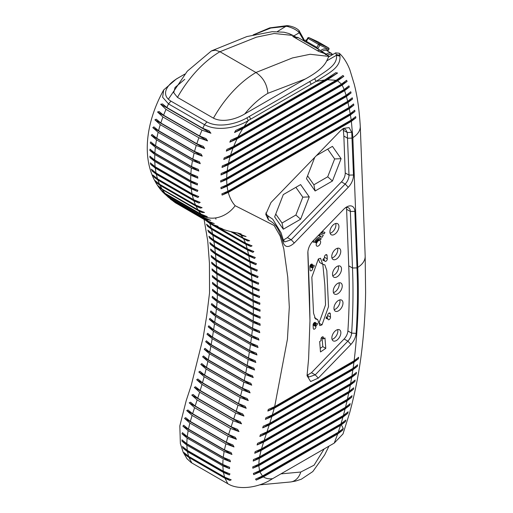 <?xml version="1.0" encoding="UTF-8"?>
<svg xmlns="http://www.w3.org/2000/svg" width="513" height="513" viewBox="0 0 513 513"><rect width="100%" height="100%" fill="white"/><g stroke="black" fill="none" stroke-linecap="round" stroke-linejoin="round"><path stroke-width="0.77" d="M339.401 53.416L339.984 56.25C340.555 67.575 330.314 72.153 316.181 81.355L248.318 120.536C238.032 127.134 218.32 132.091 204.514 124.678L168.527 103.902L162.627 97.246L163.692 89.948L176.35 78.983L180.294 76.706L177.953 78.111C167.058 84.299 160.21 94.668 170.957 101.144L206.944 121.914C218.14 128.135 236.121 124.165 246.836 117.881L314.584 78.752C328.378 69.569 337.426 64.696 336.528 55.237L335.617 52.897L328.609 56.943L326.685 60.919C323.895 66.767 316.745 72.801 305.235 79.021L244.765 113.931C237.224 118.599 223.264 123.191 213.446 118.163L177.466 97.387L173.74 92.686L175.036 87.492L184.795 79.303M335.739 72.699L337.586 73.019L327.525 79.727L242.745 128.68L234.55 132.514A74.988 43.297 -60 0 1 235.679 130.475L244.15 126.48L324.703 79.97L335.752 72.699M342.928 75.482L336.111 80.31L238.051 136.926L230.664 140.299A74.988 43.297 120 0 0 229.824 142.165L237.07 138.882L337.605 80.836L343.851 76.334L342.915 75.482M346.589 80.297L341.504 84.126L233.71 146.359L226.932 149.379A74.988 43.297 120 0 0 226.31 151.123L233.005 148.148L342.145 85.139L347.121 81.375L346.57 80.291M348.93 85.87L344.178 89.506L230.606 155.073L224.2 157.882A74.988 43.297 120 0 0 223.758 159.524L230.106 156.747L344.601 90.647L349.327 87.024L348.917 85.863M350.738 91.737L346.102 95.322L228.477 163.23L222.302 165.898A74.988 43.297 120 0 0 222.014 167.45L228.157 164.801L346.442 96.508L351.059 92.936L350.738 91.737M352.264 97.784L347.686 101.33L227.201 170.893L221.154 173.49A74.988 43.297 120 0 0 221.013 174.959L227.035 172.368L347.968 102.549L352.54 99.009L352.239 97.81M353.579 103.947L349.039 107.473L226.701 178.107L220.705 180.672A74.988 43.297 120 0 0 220.699 182.064L226.688 179.499L349.282 108.718L353.823 105.191L353.56 103.972M354.72 110.212L350.206 113.726L226.958 184.885L220.936 187.463A74.988 43.297 120 0 0 221.065 188.778L227.099 186.187L350.424 114.989L354.932 111.475L354.72 110.212M355.695 116.579L351.206 120.074L227.984 191.214L221.86 193.856A74.988 43.297 120 0 0 222.129 195.087L228.285 192.426L351.379 121.357L355.868 117.862L355.669 116.605M268.318 409.419L274.667 406.642L354.137 360.761L358.638 357.266L358.446 358.76L353.944 362.268L353.104 368.296L357.625 364.775L357.407 366.288L265.381 419.416L271.826 416.594L352.88 369.796L357.407 366.288M350.591 383.583L266.972 431.863L260.418 434.748L259.834 436.454L266.394 433.575L350.308 385.135L354.887 381.589L355.163 380.037L350.591 383.583L351.674 377.427L356.221 373.894L356.471 372.367L351.924 375.894L269.748 423.334L263.24 426.194L262.682 427.893L269.203 425.033L351.674 377.421M353.694 387.809L349.09 391.374L264.131 440.423L257.616 443.296L257.077 444.983L263.573 442.129L348.769 392.945L353.38 389.373L353.694 387.809M352.053 395.677L347.404 399.268L261.502 448.869L255.153 451.645L254.724 453.261L261.04 450.517L347.045 400.865L351.706 397.267L352.053 395.677M347.737 413.427L252.806 468.234L258.802 465.663L342.928 417.095L347.724 413.42L348.16 411.779L343.389 415.447L345.108 408.906L349.828 405.276L350.219 403.66L345.512 407.29L259.552 456.923L253.435 459.558L253.21 461.065L259.289 458.455L345.108 408.912M255.551 479.097L256.218 480.097L263.413 476.853L337.65 433.992L342.69 430.189L343.255 428.477L338.253 432.273L340.472 425.457L345.364 421.718L345.858 420.044L340.991 423.77L259.559 470.767L253.403 473.428M341.408 424.892L343.248 428.496M354.143 360.774C357.959 328.333 359.158 297.219 357.734 267.42A25.445 15.3 177.8 0 0 365.173 256.09L365.602 292.121C365.41 310.852 364.159 330.083 361.857 349.815C359.498 370.296 355.451 391.207 349.725 412.548L342.998 433.94L334.239 443.104L271.961 479.052C257.821 488.184 238.712 490.056 228.58 484.182L191.125 462.553L186.803 458.5M160.652 104.235L210.914 133.252L209.022 130.77L202.815 128.301L166.834 107.525L162.544 103.94L160.652 104.235L166 109.391L201.987 130.161L210.914 133.252M163.743 192.875L201.84 215.075L204.309 216.294L207.348 216.666L201.058 214.145L165.071 193.369L160.704 189.733L163.743 192.875L204.309 216.294M160.915 189.99L162.429 191.721A25.445 20.437 137.5 0 0 166.398 194.908L167.751 196.633L164.237 193.51L169.386 197.947L206.816 219.474L168.084 197.114M159.851 188.085L198.698 210.894L202.212 212.549L204.495 212.478L198.063 209.875L162.076 189.098L157.568 185.385L159.851 188.085L202.212 212.549M156.657 182.852L160.069 185.353L196.056 206.13L200.391 208.098L156.657 182.852L154.945 180.48L159.569 184.257L195.556 205.033A93.052 53.724 -60 0 1 193.927 200.833L198.948 203.058L200.185 202.391L193.548 199.666L157.568 178.89L152.848 175.061L154.092 177.158L157.946 180.057L193.927 200.833M152.137 171.028L156.343 174.273L192.33 195.049L197.941 197.479L198.775 196.575L192.067 193.811L156.087 173.035L151.303 169.168L152.137 171.028L197.941 197.479M150.771 164.5L155.285 168.046L191.272 188.822L197.415 191.426L197.871 190.304L191.125 187.521L155.138 166.744L150.315 162.852L150.771 164.5L197.415 191.426M150.008 157.619L154.772 161.435L190.759 182.211L197.37 184.962L197.486 183.641L190.721 180.845L154.74 160.075L149.899 156.17L150.008 157.619L197.37 184.962M149.834 150.431L154.811 154.496L190.791 175.273L197.832 178.139L197.62 176.632L190.868 173.843L154.881 153.066L150.046 149.168L149.834 150.431L197.832 178.139M150.251 142.999L155.388 147.282L191.368 168.059L198.794 171.028L198.281 169.341L191.554 166.571L155.567 145.795L150.764 141.909L150.251 142.999L198.794 171.028M151.239 135.374L156.503 139.863L192.484 160.64L200.262 163.679L199.454 161.826L192.779 159.088L156.798 138.311L152.047 134.457L151.239 135.374L200.262 163.679M152.791 127.628L158.139 132.303L194.126 153.079L202.225 156.164L201.134 154.15L194.536 151.45L158.555 130.674L153.881 126.871L152.791 127.628L202.225 156.164M154.894 119.811L160.28 124.659L196.267 145.429L204.661 148.546L203.302 146.372L196.806 143.736L160.826 122.96L156.26 119.208L154.894 119.811L204.661 148.546M157.523 111.988L162.916 116.996L198.897 137.773L207.566 140.883L205.937 138.555L199.576 135.996L163.589 115.22L159.152 111.545L157.523 111.988L207.566 140.883M154.092 177.158L198.948 203.058M200.391 208.098L202.103 207.707L195.556 205.033M206.816 219.474L210.663 220.308L204.475 217.858L168.488 197.082M170.605 199.365L209.144 221.943L214.274 223.572L208.163 221.167M218.121 226.374L213.588 224.809L209.676 222.328M175.536 202.853L213.119 224.668L218.102 226.368M216.351 226.425L213.863 225.092M217.377 226.913L222.174 228.67L217.095 226.836M224.726 229.939L220.962 228.33M231.183 231.696L230.395 231.51M239.116 233.409L241.187 233.986M237.41 232.979L242.053 235.608L246.086 236.551L240.34 234.338L238.904 233.344M230.619 231.568L247.702 240.982L249.658 240.732L243.2 238.115L240.892 234.992M250.735 246.477L252.063 245.855L245.503 243.175L217.82 227.195M245.907 244.323L250.742 246.484L206.181 220.757L209.92 223.546L245.907 244.323M211.234 228.041L206.521 224.226L207.502 226.182L211.561 229.234L247.542 250.004L252.871 252.345L253.852 251.524L247.228 248.799L211.253 228.022M255.288 257.513L248.6 254.762L212.613 233.979L207.836 230.138M213.908 241.424L249.895 262.194L255.82 264.727L256.423 263.695L249.703 260.925L248.843 256.006L254.531 258.456L255.288 257.507M214.774 247.773L250.761 268.543L256.833 271.12L257.327 270.024L250.601 267.247L214.614 246.477M216.55 267.408L252.531 288.184L258.937 290.871L259.193 289.633L252.447 286.85L252.056 281.56L258.36 284.215L258.687 283.016L251.947 280.233L215.967 259.456L215.486 254.211L251.473 275.006L257.667 277.629L258.071 276.475L251.338 273.698L215.357 252.922M216.922 274.102L252.903 294.879L259.398 297.591L259.597 296.322L252.838 293.532L216.852 272.756M259.892 303.068L253.133 300.278L217.146 279.508L212.311 275.603L212.446 277.058L217.191 280.861L253.172 301.638L259.758 304.369L259.892 303.068M260.072 309.878L253.313 307.088L217.326 286.325L212.491 282.406L212.555 283.83L217.345 287.684L253.332 308.467L260.008 311.231L260.072 309.878M217.371 293.231L212.536 289.326L212.497 290.685L217.358 294.616L253.345 315.386L260.155 318.201L260.117 316.797L253.358 314.007M212.126 297.578L217.108 301.67L253.089 322.453L260.174 325.313L259.944 323.786L253.178 320.991L253.345 315.399M211.33 304.709L216.435 308.961L252.422 329.731L259.783 332.674L259.328 331.032L252.582 328.262L216.601 307.479M258.437 338.381L251.703 335.611L215.716 314.835L210.914 310.942L210.375 312.026L215.518 316.335L251.505 337.112L258.969 340.087L258.405 338.375M214.505 323.748L250.491 344.524L258.013 347.513L257.43 345.788L250.703 343.024L251.505 337.118M208.842 325.8L208.207 326.819L213.402 331.206L249.389 351.976L256.975 354.97L256.34 353.213L249.619 350.45L213.632 329.679M255.147 360.684L248.439 357.927L212.459 337.15L207.682 333.277L206.995 334.264L212.202 338.683L248.189 359.453L255.833 362.467L255.147 360.684M210.894 346.198L246.881 366.975L254.595 370.001L253.845 368.18L247.157 365.436L248.189 359.459M249.773 374.849L245.753 372.977L209.766 352.194L205.033 348.353L204.2 349.27L209.458 353.752L245.445 374.535L253.223 377.568L252.402 375.708L249.773 374.849M251.723 385.18L250.819 383.275L244.201 380.556L208.214 359.78L203.507 355.964L202.597 356.824L207.874 361.364L243.855 382.14L251.723 385.186L202.597 356.824M249.094 390.893L242.482 388.181L206.502 367.411L201.808 363.595L200.801 364.397L206.117 369.014L242.098 389.79L250.094 392.855L249.081 390.887M247.17 398.543L240.578 395.85L204.597 375.074L199.923 371.265L198.82 372.015L204.168 376.709L240.148 397.485L248.273 400.57L247.176 398.55M204.161 376.709L202.488 382.769L197.871 379.004L196.659 379.691L202.013 384.436L237.994 405.206L246.214 408.297L245.002 406.213L238.474 403.545L202.494 382.769M195.53 386.783L194.299 387.379L199.66 392.182L235.64 412.959L243.957 416.056L242.649 413.914L236.172 411.272L200.185 390.496L195.536 386.783M240.174 421.648L233.697 419.012L197.71 398.235L193.151 394.497L191.772 395.081L197.146 399.941L233.133 420.718L241.552 423.821L240.174 421.648M233.133 420.718L231.126 426.758L195.145 405.975L190.592 402.23L189.194 402.814L194.574 407.688L230.561 428.464L239 431.574L237.596 429.368L231.119 426.739M235.166 437.256L228.599 434.485L192.619 413.715L187.976 410.009M187.963 409.996L186.713 410.586L192.086 415.402L228.073 436.178L236.416 439.282L235.166 437.249M232.896 444.944L226.297 442.212L190.317 421.436L185.674 417.646L184.52 418.371L189.874 423.078L225.861 443.854L234.011 446.945L232.896 444.951M231.106 452.607L224.438 449.869L188.457 429.092L183.718 425.245L182.872 426.143L188.149 430.657L224.13 451.434L231.953 454.48L231.106 452.607M230.44 461.777L181.968 433.793L187.085 438.051L223.072 458.821L230.44 461.777L230.004 460.142L223.226 457.352L187.239 436.576L182.404 432.658L181.974 433.793M223.238 471.146L222.828 465.862L229.561 468.645L229.612 467.285L222.815 464.483L186.809 443.726L181.955 439.801L182.006 441.212L186.828 445.098L222.815 465.875M229.971 473.922L223.232 471.146L187.251 450.369L182.442 446.483L183.077 448.227L187.45 451.639L223.431 472.415L229.343 474.942L229.971 473.916M231.196 479.835L229.862 480.444L224.976 478.263L188.996 457.493L185.225 454.665L183.891 452.511L188.598 456.339L224.579 477.109L231.209 479.828M338.247 432.26L262.451 476.019L255.557 479.11M345.371 421.712L253.698 474.64L259.931 471.934L340.465 425.437M253.396 473.416L253.685 474.634M343.389 415.44L258.783 464.291L252.794 466.843L252.806 468.222M353.104 368.283L272.326 414.921L265.894 417.736L265.375 419.416M353.944 362.255L274.218 408.29L267.85 411.067L268.305 409.406M205.38 218.718L208.182 221.161L172.182 200.397L168.02 196.864M212.138 224.059L174.862 202.449M239.981 234.14L238.077 233.037M242.053 235.608L237.545 233.005M243.194 238.109L232.639 232.017M247.702 240.982L231.882 231.85M207.515 226.156L252.871 252.345M247.157 365.429L211.176 344.653L206.412 340.786L205.662 341.741L210.894 346.192L209.766 352.194M209.92 318.361L209.336 319.407L214.505 323.767L213.632 329.692L208.849 325.813M215.518 316.335L214.716 322.26L209.926 318.374M211.779 303.581L211.324 304.703L259.783 332.68M217.108 301.67L216.595 307.499L211.786 303.606M212.408 296.373L212.119 297.591M253.172 321.023L217.185 300.246L212.356 296.315M252.447 286.85L215.511 265.51L211.632 262.188L211.888 263.727L216.537 267.42L216.839 272.775L212.01 268.876L212.209 270.37L216.909 274.122L217.146 279.508M215.973 259.443L211.151 255.551L211.478 257.135L216.076 260.771L216.454 266.087M249.696 260.925L213.716 240.148L208.926 236.262L209.522 238.006L213.921 241.411L214.626 246.445L209.823 242.559L210.317 244.226L214.793 247.734L215.37 252.89L210.561 249.004L210.958 250.62L215.498 254.198M208.599 231.959L212.85 235.243L213.722 240.142M207.842 230.113L208.599 231.94L254.531 258.456M212.857 235.223L248.843 256M209.522 238.006L255.814 264.734M210.298 244.265L256.833 271.127M210.939 250.652L257.667 277.629M216.076 260.784L252.056 281.554M211.471 257.141L258.366 284.215M211.888 263.708L258.937 290.871M212.215 270.351L259.398 297.598M212.44 277.065L259.758 304.382M212.581 283.856L259.976 311.218M253.332 308.454L253.358 313.994L217.371 293.218L217.352 287.678M212.491 290.679L260.162 318.201M212.151 297.611L260.097 325.293M210.368 312.026L258.969 340.081M250.703 343.017L214.723 322.241M209.336 319.407L258.013 347.513M208.207 326.819L256.975 354.97M206.989 334.264L255.833 362.467M205.675 341.754L254.595 370.001M204.2 349.27L253.223 377.568M200.801 364.397L250.094 392.855M198.82 372.015L248.273 400.57M196.659 379.691L246.214 408.297M194.299 387.379L243.957 416.056M191.772 395.087L241.559 423.828M189.194 402.814L239 431.574M186.713 410.586L236.416 439.282M184.52 418.371L234.011 446.945M182.872 426.143L231.953 454.48M182 441.212L229.548 468.658M183.07 448.227L229.343 474.942M229.869 480.444L185.225 454.665M342.69 430.189L256.224 480.11M349.84 405.283L253.21 461.072M351.719 397.274L254.737 453.268M353.399 389.38L257.084 444.989M354.9 381.589L259.847 436.467M356.234 373.894L262.688 427.9M358.459 358.76L267.85 411.067M313.065 240.905L343.595 209.394A11.664 6.733 -60 0 1 346.615 206.989A11.664 6.733 -60 0 1 354.855 211.35L356.99 267.889C357.869 289.127 357.587 310.942 356.137 333.347C355.701 337.394 353.97 341.081 350.943 344.403L318.304 378.1L310.634 381.531L307.037 375.728L308.608 358.747L309.967 320.772L307.851 253.185A11.664 6.733 -60 0 1 307.845 252.781A11.664 6.733 -60 0 1 313.065 240.905M268.421 219.872L265.76 214.37L270.979 202.526L340.517 130.744L343.543 128.346L349.116 127.628L351.758 132.309L353.483 174.991A11.664 6.733 -60 0 1 348.269 187.264L294.282 242.995C288.986 247.67 285.324 247.651 283.291 242.938C278.097 225.002 273.442 222.854 268.421 219.872L267.696 215.781L272.736 219.173L281.041 232.78L283.214 239.712L284.798 241.918L291.211 239.757L345.191 184.026A8.484 4.899 120 0 0 348.987 175.1L347.269 132.527L345.518 129.205L342.325 129.148M355.881 117.868L222.129 195.087M354.945 111.481L221.065 188.778M353.835 105.197L220.699 182.064M352.553 99.009L221.013 174.959M351.078 92.943L222.014 167.45M349.327 87.024L223.758 159.524M347.121 81.375L226.31 151.123M343.851 76.334L229.824 142.165M337.599 73.019L234.55 132.514M253.153 34.89L269.748 27.875L286.985 25.65L288.575 25.797C293.122 26.586 296.585 28.144 298.951 30.472L304.491 40.412M303.972 40.694L299.284 32.768C297.123 30.229 293.289 28.151 287.787 26.535L286.453 26.33L270.742 28.055L253.993 34.685M287.787 26.535L288.575 25.797M339.696 55.314L336.272 54.525M184.789 74.116L178.8 77.572M307.896 251.691L309.525 294.917L309.967 320.772M307.127 374.285L308.794 377.029L315.232 374.862L347.872 341.164C350.071 338.747 351.334 336.066 351.649 333.123C353.091 310.865 353.374 289.152 352.489 267.998L350.36 211.459A8.484 4.899 120 0 0 348.609 207.868A8.484 4.899 120 0 0 345.403 207.791M307.351 375.189L311.481 372.695L315.232 374.862L318.304 378.1M265.856 212.927L267.363 215.588M348.269 187.264L345.191 184.026L341.446 181.865L287.46 237.596L291.211 239.757L294.282 242.995M283.33 240.09L287.46 237.596M352.091 138.112L347.596 138.221L343.851 136.054L343.216 128.891M354.855 211.35L350.36 211.459L346.608 209.291A8.484 4.899 120 0 0 346.294 207.541M346.608 209.291L348.744 265.83C349.622 286.991 349.34 308.698 347.897 330.956L351.649 333.123L356.137 333.347M341.446 181.865A8.484 4.899 120 0 0 345.236 172.939L348.987 175.1L353.483 174.991M350.943 344.403L347.872 341.164L344.12 338.997C346.339 336.592 347.602 333.912 347.897 330.956M344.12 338.997L311.481 372.695M343.851 136.054L345.236 172.939M215.563 217.929L215.973 219.166M295.828 37.282L292.679 36.391L318.765 51.454L324.101 53.378L329.045 56.231M327.711 149.097L316.431 155.612L332.443 146.365L327.711 149.097L334.636 158.953L341.1 158.684L332.443 146.365M314.751 157.35L306.473 178.671L315.129 190.99L332.443 180.993L341.1 158.684M307.569 175.844L313.866 184.795L315.129 190.99M313.866 184.795L327.711 176.799L332.443 180.993M327.711 176.799L334.636 158.953M275.744 214.068L282.035 223.02L295.886 215.024L302.811 197.172L295.886 187.322L283.304 194.587L274.647 216.896L283.304 229.208L300.612 219.218L309.268 196.902L300.612 184.59L283.304 194.587M295.886 187.322L300.612 184.59M282.035 223.02L283.304 229.208M295.886 215.024L300.612 219.218M302.811 197.172L309.268 196.902M322.998 235.076L323.293 235.249A9.471 5.47 -60 0 0 323.152 235.159A9.471 5.47 -60 0 0 317.816 235.999M323.293 235.249L322.068 237.295A7.086 4.091 120 0 0 321.959 237.224A7.086 4.091 120 0 0 314.347 242.335L312.975 241.982A9.471 5.47 -60 0 1 314.296 239.642M318.804 235.416A7.086 4.091 -60 0 1 318.958 235.493A7.086 4.091 -60 0 1 319.067 235.563L319.291 235.185M313.142 241.636L314.347 242.335M332.046 339.343A6.374 3.681 120 0 0 337.862 331.007A6.374 3.681 120 0 0 337.669 329.609M340.863 332.738A6.374 3.681 120 0 0 339.542 329.821A6.374 3.681 120 0 0 333.168 333.501A6.374 3.681 120 0 0 333.168 340.863A6.374 3.681 120 0 0 338.08 339.151A6.374 3.681 120 0 0 340.863 332.738M334.162 309.653A6.374 3.681 120 0 0 339.984 301.311A6.374 3.681 120 0 0 339.786 299.913M342.979 303.042A6.374 3.681 120 0 0 341.658 300.124A6.374 3.681 120 0 0 335.284 303.805A6.374 3.681 120 0 0 335.284 311.167A6.374 3.681 120 0 0 340.196 309.461A6.374 3.681 120 0 0 342.979 303.042M318.355 258.956L311.84 277.18L313.546 313.206L315.501 318.939L317.682 319.605L319.817 325.582L322.004 324.87L328.519 306.646L326.813 270.62L324.857 264.888L322.677 264.221L320.542 258.244L318.355 258.956M322.004 324.87L319.003 323.139L325.524 304.914L324.87 285.19L322.824 264.298M322.677 264.221L319.676 262.489L318.419 258.905M314.54 317.797L317.682 319.605M316.431 243.329A3.149 1.821 120 0 0 317.393 241.661M320.638 242.078A3.149 1.821 120 0 0 319.99 240.635A3.149 1.821 120 0 0 316.835 242.457A3.149 1.821 120 0 0 316.835 246.093A3.149 1.821 120 0 0 319.266 245.246A3.149 1.821 120 0 0 320.638 242.078M332.7 275.661A6.374 3.681 120 0 0 338.522 267.324A6.374 3.681 120 0 0 338.324 265.92M341.517 269.056A6.374 3.681 120 0 0 340.202 266.138A6.374 3.681 120 0 0 333.828 269.819A6.374 3.681 120 0 0 333.828 277.174A6.374 3.681 120 0 0 338.74 275.468A6.374 3.681 120 0 0 341.517 269.056M333.431 292.577A6.374 3.681 120 0 0 339.247 284.24A6.374 3.681 120 0 0 339.055 282.836M342.248 285.972A6.374 3.681 120 0 0 340.927 283.054A6.374 3.681 120 0 0 334.553 286.735A6.374 3.681 120 0 0 334.553 294.09A6.374 3.681 120 0 0 339.465 292.384A6.374 3.681 120 0 0 342.248 285.972M325.793 348.353L324.966 337.958L323.556 338.92L323.446 337.554A1.757 1.013 120 0 0 323.087 336.874A1.757 1.013 120 0 0 321.683 337.394A1.757 1.013 120 0 0 320.971 339.228L321.08 340.594L319.67 341.555L320.49 351.95L325.793 348.353L322.792 346.621L322.113 338.086M320.208 348.378L322.792 346.621M323.556 338.92L321.446 337.701M321.061 238.577L321.234 238.673A5.476 3.161 -60 0 0 321.151 238.622A5.476 3.161 -60 0 0 315.271 242.566L315.976 242.745A4.239 2.45 -60 0 1 320.535 239.693A4.239 2.45 -60 0 1 320.599 239.731L321.234 238.673M315.976 242.745L315.354 242.386M327.672 316.194L326.871 316.713A1.135 0.654 120 0 0 326.172 317.714A1.135 0.654 120 0 0 326.351 318.592A1.135 0.654 120 0 0 326.973 318.509L327.775 317.989L327.826 318.913A1.898 1.097 120 0 0 328.211 319.689A1.898 1.097 120 0 0 329.718 319.137A1.898 1.097 120 0 0 330.507 317.175L330.314 313.809A1.898 1.097 120 0 0 329.93 313.033A1.898 1.097 120 0 0 328.423 313.584A1.898 1.097 120 0 0 327.64 315.546L327.672 316.194M326.736 317.387A1.898 1.097 120 0 0 327.326 316.418M327.775 317.989L326.403 317.201M327.275 258.841L327.089 255.474A1.898 1.097 120 0 0 326.698 254.698A1.898 1.097 120 0 0 325.197 255.243A1.898 1.097 120 0 0 324.408 257.212L324.46 258.135L323.658 258.655A1.135 0.654 120 0 0 322.959 259.655A1.135 0.654 120 0 0 323.145 260.533A1.135 0.654 120 0 0 323.761 260.45L324.562 259.931L324.594 260.578A1.898 1.097 120 0 0 324.986 261.354A1.898 1.097 120 0 0 326.486 260.803A1.898 1.097 120 0 0 327.275 258.841L324.408 257.18M323.337 259.225A1.898 1.097 120 0 0 323.902 258.501M324.562 259.931L323.196 259.142M330.115 233.223A6.374 3.681 120 0 0 335.932 224.886A6.374 3.681 120 0 0 335.739 223.482M338.933 226.618A6.374 3.681 120 0 0 337.612 223.7A6.374 3.681 120 0 0 331.238 227.374A6.374 3.681 120 0 0 331.238 234.736A6.374 3.681 120 0 0 336.15 233.03A6.374 3.681 120 0 0 338.933 226.618M331.943 257.968A6.374 3.681 120 0 0 337.759 249.626A6.374 3.681 120 0 0 337.567 248.228M340.76 251.357A6.374 3.681 120 0 0 339.439 248.439A6.374 3.681 120 0 0 333.065 252.12A6.374 3.681 120 0 0 333.065 259.482A6.374 3.681 120 0 0 337.977 257.776A6.374 3.681 120 0 0 340.76 251.357M312.686 267.632L313.488 267.113A1.135 0.654 120 0 0 314.187 266.112A1.135 0.654 120 0 0 314.001 265.234A1.135 0.654 120 0 0 313.385 265.324L312.584 265.843L312.532 264.913A1.898 1.097 120 0 0 312.141 264.144A1.898 1.097 120 0 0 310.641 264.689A1.898 1.097 120 0 0 309.852 266.657L310.038 270.024A1.898 1.097 120 0 0 310.429 270.793A1.898 1.097 120 0 0 311.93 270.248A1.898 1.097 120 0 0 312.718 268.28L312.686 267.632L309.916 266.035M310.032 265.676L310.487 265.381A1.135 0.654 120 0 0 310.955 264.9M312.584 265.843L310.628 264.708M315.796 323.902L315.758 323.254A1.898 1.097 120 0 0 315.373 322.478A1.898 1.097 120 0 0 313.866 323.023A1.898 1.097 120 0 0 313.084 324.992L313.27 328.358A1.898 1.097 120 0 0 313.655 329.134A1.898 1.097 120 0 0 315.162 328.583A1.898 1.097 120 0 0 315.95 326.621L315.899 325.691L316.694 325.171A1.135 0.654 120 0 0 317.4 324.171A1.135 0.654 120 0 0 317.214 323.293A1.135 0.654 120 0 0 316.598 323.382L315.796 323.902L314.02 322.876M313.456 323.6L313.7 323.44A1.135 0.654 120 0 0 314.168 322.959M315.899 325.691L313.212 324.145M321.407 232.293L323.953 233.761A11.087 6.4 120 0 1 324.126 233.87L324.941 232.517L324.543 232.286M324.941 232.517A12.658 7.31 120 0 0 324.742 232.395A12.658 7.31 120 0 0 321.856 231.831M323.953 233.761A11.087 6.4 120 0 0 320.234 233.511M211.401 50.934L215.402 50.165L219.955 51.723A84.574 48.831 120 0 0 177.466 97.387M305.248 79.015L267.831 93.34C267.177 84.485 263.214 77.54 255.942 72.5L219.955 51.723L256.487 37.16L274.166 33.492L293.058 35.461L296.155 37.244M305.799 42.002A1.058 0.609 120 0 0 306.428 41.361L305.806 41.976L306.428 41.361L316.919 47.42L317.803 48.902L319.836 45.112L318.535 44.419A1.058 0.609 -60 0 1 319.593 43.746A1.058 0.866 114.8 0 1 319.836 45.112L328.75 49.235A1.058 0.866 -65.2 0 0 328.506 47.869A1.058 0.609 -60 0 1 328.532 47.882A1.058 0.609 -60 0 1 328.609 47.94M320.631 50.563A3.848 2.219 120 0 0 320.991 50.332A9.542 5.508 -60 0 1 327.948 50.729A1.058 0.814 -28 0 0 327.711 51.159M327.948 50.729L328.936 49.306L327.948 50.729M309.038 37.661A1.058 0.866 114.8 0 1 309.095 37.686A1.058 0.609 120 0 0 308.037 38.36L307.659 38.116A1.058 1.058 0 0 1 309.038 37.661L317.951 41.784A1.058 0.866 -65.2 0 0 317.893 41.758M318.009 41.809A1.058 0.866 -65.2 0 0 317.951 41.784A1.058 1.058 0 0 1 318.034 41.822A1.058 0.609 120 0 0 318.009 41.809L309.095 37.686L319.593 43.746L328.506 47.869L318.009 41.809M324.703 79.97L316.181 81.355L314.584 78.752M336.111 80.31L327.525 79.733M341.504 84.126L337.605 80.836M344.178 89.506L342.145 85.139M346.102 95.322L344.601 90.647M347.686 101.33L346.442 96.508M349.039 107.473L347.968 102.549M350.206 113.726L349.282 108.718M351.206 120.074L350.424 114.989M360.261 126.006A25.445 15.3 177.8 0 1 360.273 126.294A25.445 15.3 177.8 0 1 352.841 137.644L351.379 121.357M357.734 267.42L352.841 137.644M351.924 375.894L352.88 369.809M349.09 391.374L350.308 385.135M347.404 399.268L348.769 392.945M345.512 407.29L347.045 400.865M340.991 423.77L342.934 417.101M334.239 443.104L337.657 434.004M170.957 101.144L168.527 103.902A93.052 53.724 120 0 0 166.834 107.525M165.859 194.299A93.052 53.724 120 0 0 166.398 194.908L202.385 215.678A93.052 53.724 -60 0 1 201.84 215.075M162.717 190.118A93.052 53.724 120 0 0 165.071 193.369M160.069 185.353A93.052 53.724 120 0 0 162.076 189.098M157.946 180.057A93.052 53.724 120 0 0 159.569 184.257M156.343 174.273A93.052 53.724 120 0 0 157.568 178.89M155.285 168.046A93.052 53.724 120 0 0 156.087 173.035M154.772 161.435A93.052 53.724 120 0 0 155.138 166.744M154.811 154.496A93.052 53.724 120 0 0 154.74 160.075M155.388 147.282A93.052 53.724 120 0 0 154.881 153.066M156.503 139.863A93.052 53.724 120 0 0 155.567 145.795M158.139 132.303A93.052 53.724 120 0 0 156.798 138.311M160.28 124.659A93.052 53.724 120 0 0 158.555 130.674M162.916 116.996A93.052 53.724 120 0 0 160.826 122.96M166 109.391A93.052 53.724 120 0 0 163.589 115.22M202.815 128.301A93.052 53.724 -60 0 1 204.514 124.678L206.944 121.914M199.576 135.996A93.052 53.724 -60 0 1 201.987 130.161M196.806 143.736A93.052 53.724 -60 0 1 198.897 137.773M194.536 151.45A93.052 53.724 -60 0 1 196.267 145.429M192.779 159.088A93.052 53.724 -60 0 1 194.126 153.079M191.554 166.571A93.052 53.724 -60 0 1 192.484 160.64M190.868 173.843A93.052 53.724 -60 0 1 191.368 168.059M190.721 180.845A93.052 53.724 -60 0 1 190.791 175.273M191.125 187.521A93.052 53.724 -60 0 1 190.759 182.211M192.067 193.811A93.052 53.724 -60 0 1 191.272 188.822M193.548 199.666A93.052 53.724 -60 0 1 192.33 195.049M198.063 209.875A93.052 53.724 -60 0 1 196.056 206.13M201.058 214.145A93.052 53.724 -60 0 1 198.698 210.894M204.475 217.858L202.385 215.678A25.445 20.437 -42.5 0 0 235.172 205.707L274.147 225.508L280.124 235.935L283.785 248.76L287.755 277.167L289.3 307.197L287.434 339.196L274.667 406.642M228.285 192.426A67.613 39.033 120 0 0 235.172 205.707M227.099 186.187A67.613 39.033 120 0 0 227.984 191.214M226.688 179.499A67.613 39.033 120 0 0 226.958 184.885M227.035 172.368A67.613 39.033 120 0 0 226.701 178.107M228.157 164.801A67.613 39.033 120 0 0 227.201 170.893M230.106 156.747A67.613 39.033 120 0 0 228.477 163.23M233.005 148.148A67.613 39.033 120 0 0 230.606 155.073M237.07 138.882A67.613 39.033 120 0 0 233.71 146.359M242.745 128.68A67.613 39.033 120 0 0 238.051 136.926M246.836 117.881L248.318 120.536A67.613 39.033 120 0 0 244.15 126.48M245.496 243.168L243.778 239.161M247.228 248.799L245.9 244.316M248.6 254.762L247.542 250.011M250.601 267.247L249.902 262.194M251.338 273.698L250.761 268.543M251.947 280.213L251.466 274.987M252.838 293.532L252.531 288.184M253.133 300.278L252.903 294.879M253.313 307.088L253.178 301.631M252.582 328.262L253.095 322.44M251.703 335.611L252.422 329.724M249.619 350.45L250.491 344.524M248.439 357.927L249.389 351.969M245.753 372.977L246.881 366.981M244.201 380.556L245.445 374.535M242.482 388.181L243.861 382.14M240.578 395.85L242.098 389.784M238.474 403.545L240.148 397.479M236.172 411.272L237.994 405.206M233.697 419.012L235.647 412.965M228.606 434.498L230.555 428.458M226.304 442.206L228.08 436.191M224.431 449.875L225.861 443.848M223.232 457.346L224.123 451.44M222.815 464.483L222.995 459.917M224.572 477.122L223.431 472.422M227.836 483.765L224.97 478.27M271.961 479.052A25.445 19.231 -95.3 0 0 272.063 478.719L272.634 478.667M263.413 476.853C265.817 478.501 268.703 479.123 272.063 478.719M259.931 471.934L262.457 476.019M258.808 465.663L259.552 470.767M259.289 458.455L258.789 464.291M261.04 450.517L259.546 456.916M263.579 442.129L261.508 448.869M266.394 433.575L264.131 440.43M269.21 425.033L266.965 431.863M271.826 416.594L269.748 423.334M274.218 408.29L272.326 414.921M169.393 197.941L172.195 200.384M173.17 201.154L176.171 203.27M209.92 223.578L211.247 228.054M188.989 457.493L191.849 462.995M187.45 451.639L188.592 456.339M186.828 445.098L187.251 450.369M187.091 438.051L186.809 443.726M188.149 430.657L187.245 436.576M189.874 423.071L188.457 429.092M192.093 415.415L190.317 421.436M194.574 407.681L192.625 413.722M197.146 399.941L195.139 405.982M199.66 392.189L197.71 398.235M202.013 384.429L200.192 390.496M206.117 369.014L204.591 375.074M207.874 361.364L206.502 367.411M209.458 353.752L208.214 359.78M212.202 338.683L211.17 344.646M213.402 331.206L212.459 337.15M216.435 308.961L215.716 314.828M217.358 294.616L217.191 300.22M217.191 280.861L217.326 286.312M211.542 229.253L212.606 234.005M286.985 25.65L277.379 31.562M298.951 30.472L299.284 32.768L293.846 35.91M299.816 33.39L299.457 31.037M326.685 60.919L336.528 55.237L339.984 56.25M309.73 81.618L311.231 84.215M250.767 119.125L249.267 116.528M176.35 78.983L177.953 78.111M307.851 252.39L307.851 253.185M309.525 294.917L309.525 297.623M348.744 265.83L352.489 267.998L356.99 267.889M283.214 239.712L283.291 242.938M343.524 130.36L347.269 132.527L351.758 132.309M323.446 337.554L322.318 336.9M330.314 313.809L329.057 313.084M330.507 317.175L327.634 315.521M326.973 318.509L326.121 318.015M327.089 255.474L325.832 254.743M323.761 260.45L322.908 259.956M313.488 267.113L310.487 265.381M312.718 268.28L309.852 266.625M312.532 264.913L311.276 264.189M315.758 323.254L314.501 322.523M316.694 325.171L313.7 323.44M315.95 326.621L313.077 324.96M213.446 118.163A84.574 48.831 -60 0 1 255.942 72.5L292.468 57.937L310.141 54.275L329.436 56.468M259.758 484.843L290.345 481.996A16.961 12.819 -95.3 0 0 300.772 472.031L314.059 465.195L324.19 448.907M280.938 473.877L300.772 472.031M267.831 93.34A67.613 39.033 120 0 0 244.765 113.931M294.719 37.571L298.386 37.718A8.484 4.899 120 0 0 294.988 37.725M306.691 39.918A8.484 4.899 120 0 0 304.087 41.014M317.476 50.71A8.484 4.899 -60 0 1 320.875 50.704L298.386 37.718M321.087 52.05A7.419 4.284 120 0 0 319.92 51.717M327.108 55.109A1.058 0.532 -125.9 0 0 326.332 54.166A8.484 4.899 -60 0 1 331.334 53.249L332.674 54.596M332.033 54.968A7.419 4.284 120 0 0 327.371 55.263M325.37 54.705A4.906 2.834 120 0 0 326.332 54.166L321.92 51.614M331.334 53.249L326.832 50.652A8.484 4.899 120 0 0 321.863 51.55M306.428 41.361L308.037 38.36L318.535 44.419L316.919 47.42A1.058 0.609 -60 0 1 316.297 48.062M318.066 41.842A1.058 0.609 120 0 0 318.034 41.822L328.532 47.882A1.058 1.058 0 0 1 328.936 49.306M320.991 50.332A1.058 0.532 -125.9 0 0 321.215 50.928M339.305 53.32C342.581 56.071 346.903 62.073 349.866 69.832L354.188 84.029C357.272 95.86 359.299 109.949 360.273 126.313M365.173 256.07L360.273 126.294M163.692 89.948C144.756 123.909 140.1 164.564 160.864 189.932M213.857 225.104L222.219 229.061C227.849 230.965 232.71 232.222 236.801 232.844L239.167 233.428M187.168 458.994L183.218 452.331L180.364 443.488L179.826 425.893L186.206 400.64L191.176 385.571L203.09 337.849L206.726 315.713L209.541 292.885L209.432 263.182L207.759 241.104L204.11 219.468M339.125 53.205L335.63 52.897M268.959 216.441L267.036 215.332M318.958 235.493L321.959 237.224M211.401 50.928L187.283 71.211L168.373 99.221M211.523 50.87L246.926 36.551L272.256 31.684L284.048 32.223L288.902 33.525L293.058 35.461M291.262 481.867L295.578 481.085L301.317 479.225L312.795 471.575L324.607 455.005L328.968 446.143M303.76 40.822L306.768 39.783M322.485 52.57L320.875 50.704M307.659 38.116L305.902 41.386L304.991 41.842"/></g></svg>
